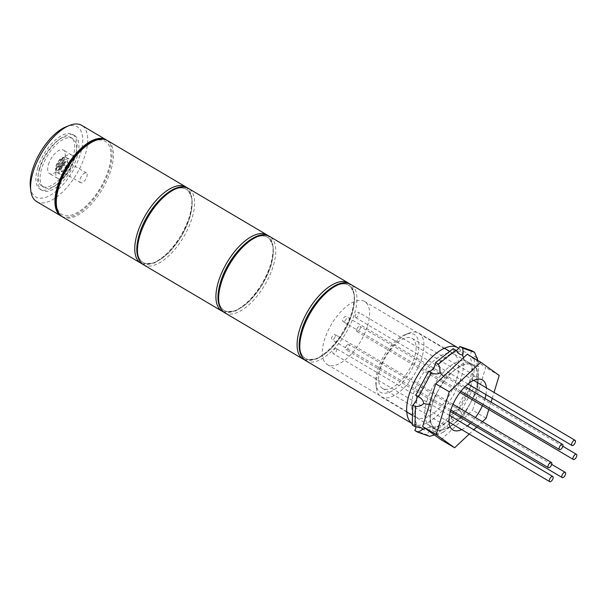 <?xml version="1.0" encoding="UTF-8"?>
<svg xmlns="http://www.w3.org/2000/svg" width="607" height="607" viewBox="0 0 607 607"><rect width="100%" height="100%" fill="white"/><g stroke="black" fill="none" stroke-linecap="round" stroke-linejoin="round"><path stroke-width="0.46" stroke-dasharray="3.04 2.28" d="M75.01 157.539A28.332 13.066 -59.4 0 1 43.932 187.366A28.332 13.066 -59.4 0 1 41.701 168.42A28.332 13.066 -59.4 0 1 72.772 138.586A28.332 13.066 -59.4 0 1 75.01 157.539M73.113 156.416A28.332 13.066 -59.4 0 1 42.042 186.25A28.332 13.066 -59.4 0 1 39.804 167.297A28.332 13.066 -59.4 0 1 70.882 137.47A28.332 13.066 -59.4 0 1 73.113 156.416M37.725 167.98A31.875 14.697 -59.4 0 1 72.681 134.42A31.875 14.697 -59.4 0 1 75.2 155.733A31.875 14.697 -59.4 0 1 40.237 189.301A31.875 14.697 -59.4 0 1 37.725 167.98M39.614 169.103A31.875 14.697 -59.4 0 1 74.578 135.536A31.875 14.697 -59.4 0 1 77.089 156.856A31.875 14.697 -59.4 0 1 42.133 190.416A31.875 14.697 -59.4 0 1 39.614 169.103M61.246 167.744A5.668 2.61 -59.4 0 1 67.46 161.781A5.668 2.61 -59.4 0 1 67.908 165.567A5.668 2.61 -59.4 0 1 61.694 171.538A5.668 2.61 -59.4 0 1 61.246 167.744M80.185 178.944A5.668 2.61 -59.4 0 1 86.399 172.98A5.668 2.61 -59.4 0 1 86.847 176.766A5.668 2.61 -59.4 0 1 80.632 182.73A5.668 2.61 -59.4 0 1 80.185 178.944M48.446 164.474A13.635 6.29 -59.4 0 1 63.401 150.119A13.635 6.29 -59.4 0 1 64.479 159.239A13.635 6.29 -59.4 0 1 49.524 173.594A13.635 6.29 -59.4 0 1 48.446 164.474M56.557 169.277A13.635 6.29 -59.4 0 1 71.52 154.922A13.635 6.29 -59.4 0 1 72.59 164.042A13.635 6.29 -59.4 0 1 57.635 178.397A13.635 6.29 -59.4 0 1 56.557 169.277M65.776 126.931A40.73 18.779 -59.4 0 1 80.405 154.034A40.73 18.779 -59.4 0 1 52.407 193.959A40.73 18.779 -59.4 0 1 30.35 186.85M36.632 201.57A44.273 20.41 120.6 0 0 85.192 154.952A44.273 20.41 120.6 0 0 81.695 125.346M106.688 140.156A44.273 20.41 -59.4 0 1 109.541 169.353A44.273 20.41 -59.4 0 1 61.648 216.327M69.782 164.96A8.855 4.082 -59.4 0 1 60.07 174.277A8.855 4.082 -59.4 0 1 59.372 168.359A8.855 4.082 -59.4 0 1 69.084 159.034A8.855 4.082 -59.4 0 1 69.782 164.96M61.292 169.414L59.934 168.617L58.272 169.156L59.311 165.764L57.02 166.515L57.771 164.042L60.063 163.298L61.102 159.899L62.764 159.36L61.732 162.752L64.016 162.001L63.265 164.474L60.973 165.218L62.324 166.022L61.292 169.414L59.623 169.96L60.662 166.561L58.371 167.312L57.02 166.515M59.934 168.617L60.973 165.218M62.324 166.022L64.615 165.271L65.374 162.805L63.082 163.549L64.122 160.157L62.764 159.36M64.122 160.157L62.453 160.703L61.102 159.899M60.063 163.298L61.413 164.095L62.453 160.703M59.311 165.764L60.662 166.561M59.623 169.96L58.272 169.156M64.615 165.271L63.265 164.474M58.371 167.312L59.122 164.846L57.771 164.042M65.374 162.805L64.016 162.001M63.082 163.549L61.732 162.752M61.413 164.095L59.122 164.846M456.775 378.76A36.655 16.897 120.6 0 0 453.884 354.245A36.655 16.897 120.6 0 0 413.678 392.843A36.655 16.897 120.6 0 0 416.577 417.358A36.655 16.897 120.6 0 0 456.775 378.76M367.501 325.974A36.655 16.897 120.6 0 0 364.602 301.459A36.655 16.897 120.6 0 0 324.404 340.057A36.655 16.897 120.6 0 0 327.294 364.572A36.655 16.897 120.6 0 0 367.501 325.974M458.68 348.312A44.273 20.41 -59.4 0 1 461.252 377.304A44.273 20.41 -59.4 0 1 412.699 423.914A44.273 20.41 -59.4 0 1 412.259 423.633L412.699 423.914M356.673 329.51A3.012 1.389 120.6 0 0 356.908 331.528A3.012 1.389 120.6 0 0 360.209 328.357A3.012 1.389 120.6 0 0 359.974 326.346A3.012 1.389 120.6 0 0 356.673 329.51M355.52 317.499A3.012 1.389 120.6 0 0 355.565 317.529A3.012 1.389 120.6 0 0 358.259 315.701A3.012 1.389 120.6 0 0 358.676 312.377A3.012 1.389 120.6 0 0 358.631 312.347A3.012 1.389 120.6 0 0 355.93 314.183A3.012 1.389 120.6 0 0 355.52 317.499M344.799 321.004A3.012 1.389 120.6 0 0 346.392 318.394A3.012 1.389 120.6 0 0 346.134 316.429A3.012 1.389 120.6 0 0 344.412 317.036A3.012 1.389 120.6 0 0 342.818 319.654A3.012 1.389 120.6 0 0 343.076 321.611A3.012 1.389 120.6 0 0 344.799 321.004M335.223 336.521A3.012 1.389 120.6 0 0 334.988 334.503A3.012 1.389 120.6 0 0 331.688 337.674A3.012 1.389 120.6 0 0 331.923 339.692A3.012 1.389 120.6 0 0 335.223 336.521M336.377 348.532A3.012 1.389 120.6 0 0 336.331 348.501A3.012 1.389 120.6 0 0 333.638 350.33A3.012 1.389 120.6 0 0 333.22 353.653A3.012 1.389 120.6 0 0 333.266 353.684A3.012 1.389 120.6 0 0 335.967 351.848A3.012 1.389 120.6 0 0 336.377 348.532M347.105 345.026A3.012 1.389 120.6 0 0 345.504 347.644A3.012 1.389 120.6 0 0 345.762 349.602A3.012 1.389 120.6 0 0 347.485 348.995A3.012 1.389 120.6 0 0 349.078 346.377A3.012 1.389 120.6 0 0 348.828 344.419A3.012 1.389 120.6 0 0 347.105 345.026M417.024 356.984A33.468 15.433 -59.4 0 1 394.026 389.793A33.468 15.433 -59.4 0 1 375.9 383.95A33.468 15.433 -59.4 0 1 377.675 369.838A33.468 15.433 -59.4 0 1 405.006 334.707A33.468 15.433 -59.4 0 1 417.024 356.984M378.305 372.114A37.012 17.064 120.6 0 0 376.332 387.721A37.012 17.064 120.6 0 0 381.219 396.872A37.012 17.064 120.6 0 0 421.812 357.902A37.012 17.064 120.6 0 0 418.898 333.152A37.012 17.064 120.6 0 0 408.526 333.273A37.012 17.064 120.6 0 0 378.305 372.114M482.383 405.711A29.045 13.392 120.6 0 0 484.765 399.421A29.045 13.392 120.6 0 0 485.023 398.549M485.941 394.618A29.045 13.392 120.6 0 0 486.382 387.881M380.278 368.988A29.045 13.392 -59.4 0 1 412.138 338.41A29.045 13.392 -59.4 0 1 414.422 357.834A29.045 13.392 -59.4 0 1 382.569 388.412A29.045 13.392 -59.4 0 1 380.278 368.988M475.926 389.891A37.012 17.064 -59.4 0 1 435.333 428.861A37.012 17.064 -59.4 0 1 432.412 404.11A37.012 17.064 -59.4 0 1 473.005 365.141A37.012 17.064 -59.4 0 1 475.926 389.891M486.146 418.215L472.618 410.218L485.691 367.455L467.238 354.238M499.22 375.452L485.691 367.455M488.802 409.513L491.063 402.115M492.224 398.329L494.037 392.403M441.092 439.764L472.618 410.218M469.226 434.066L473.801 429.779M476.73 427.04L482.444 421.683M461.699 429.619A29.045 13.392 120.6 0 0 467.398 425.993M470.395 423.291A29.045 13.392 120.6 0 0 475.402 417.525M469.37 382.099A44.273 20.41 120.6 0 0 471.73 363.434A44.273 20.41 120.6 0 0 447.754 355.71A44.273 20.41 120.6 0 0 417.32 399.103A44.273 20.41 120.6 0 0 433.223 428.565A44.273 20.41 120.6 0 0 469.37 382.099M426.896 400.946A37.186 17.148 -59.4 0 1 467.686 361.787A37.186 17.148 -59.4 0 1 472.595 370.983A37.186 17.148 -59.4 0 1 470.615 386.659A37.186 17.148 -59.4 0 1 440.25 425.689A37.186 17.148 -59.4 0 1 429.832 425.811A37.186 17.148 -59.4 0 1 426.896 400.946M437.761 391.196A37.186 17.148 120.6 0 0 432.305 404.141A37.186 17.148 120.6 0 0 430.181 416A37.186 17.148 120.6 0 0 435.242 429.012A37.186 17.148 120.6 0 0 436.653 429.673A37.186 17.148 120.6 0 0 453.383 424.202A37.186 17.148 120.6 0 0 470.577 402.805A37.186 17.148 120.6 0 0 476.032 389.861A37.186 17.148 120.6 0 0 478.157 378.002A37.186 17.148 120.6 0 0 473.096 364.989A37.186 17.148 120.6 0 0 471.685 364.329A37.186 17.148 120.6 0 0 454.954 369.8A37.186 17.148 120.6 0 0 437.761 391.196L430.507 404.732L429.855 427.267L443.444 432.07L463.316 416.334L470.577 402.805L477.83 389.269L478.483 366.734L464.894 361.931L445.022 377.668L437.761 391.196M477.178 357.819L476.609 377.729L473.9 376.128L474.477 356.226L476.093 357.182M414.824 430.484L426.827 434.726L429.528 436.327M453.816 420.226L436.266 434.126L433.557 432.525L451.115 418.625L453.816 420.226L460.781 416.668L463.316 416.334M473.9 376.128A6.199 2.86 120.6 0 0 470.205 381.606A6.199 2.86 120.6 0 0 470.615 385.999L473.748 387.85L460.736 411.614L458.027 410.013L470.85 386.105L473.559 387.706C474.477 388.381 475.698 387.827 477.208 386.037L477.83 389.269M433.557 432.525A6.199 2.86 120.6 0 0 432.715 430.363A6.199 2.86 120.6 0 0 426.827 434.726M416.076 426.577A6.199 2.86 120.6 0 0 415.241 424.179A6.199 2.86 120.6 0 0 412.214 424.983M416.288 395.362A6.199 2.86 120.6 0 0 416.076 395.21A6.199 2.86 120.6 0 0 415.841 395.096M453.133 348.676A6.199 2.86 120.6 0 0 453.975 350.846A6.199 2.86 120.6 0 0 456.085 350.649M471.874 350.725A6.199 2.86 120.6 0 0 471.449 357.022A6.199 2.86 120.6 0 0 474.477 356.226M458.027 410.013A6.199 2.86 120.6 0 0 453.702 412.479A6.199 2.86 120.6 0 0 451.115 418.625M430.507 404.732L429.377 404.535M443.649 376.348L445.022 377.668M429.855 427.267L425.287 428.436M463.475 357.773L464.894 361.931M443.444 432.07L438.292 434.483L434.43 434.984M477.944 360.566L478.483 366.734M436.266 434.126C438.277 433.451 438.952 433.565 438.292 434.483L438.451 433.755L432.715 430.363M476.609 377.729L477.208 386.037M477.944 360.535L477.504 359.928M460.736 411.614C461.532 412.517 461.548 414.202 460.781 416.668M302.028 329.98A42.505 19.591 120.6 0 0 315.686 358.851A42.505 19.591 120.6 0 0 351.992 313.66A42.505 19.591 120.6 0 0 338.334 284.789A42.505 19.591 120.6 0 0 302.028 329.98A42.505 19.591 -59.4 0 1 338.334 284.789A42.505 19.591 -59.4 0 1 351.992 313.66A42.505 19.591 -59.4 0 1 315.686 358.851A42.505 19.591 -59.4 0 1 302.028 329.98M348.19 282.908A44.273 20.41 -59.4 0 1 351.681 312.514A44.273 20.41 -59.4 0 1 303.128 359.132M224.666 312.742A44.273 20.41 120.6 0 0 273.226 266.132A44.273 20.41 120.6 0 0 269.728 236.518M270.828 265.669A42.505 19.591 -59.4 0 1 234.522 310.86A42.505 19.591 -59.4 0 1 220.865 281.997A42.505 19.591 -59.4 0 1 257.163 236.798A42.505 19.591 -59.4 0 1 270.828 265.669A42.505 19.591 120.6 0 0 257.163 236.798A42.505 19.591 120.6 0 0 220.865 281.997A42.505 19.591 120.6 0 0 234.522 310.86A42.505 19.591 120.6 0 0 270.828 265.669M56.663 166.758A8.855 4.082 120.6 0 0 57.361 172.676A8.855 4.082 120.6 0 0 67.074 163.359A8.855 4.082 120.6 0 0 66.375 157.433A8.855 4.082 120.6 0 0 56.663 166.758M64.683 162.896A7.087 3.263 -59.4 0 1 58.629 170.43A7.087 3.263 -59.4 0 1 56.352 165.62A7.087 3.263 -59.4 0 1 62.407 158.086A7.087 3.263 -59.4 0 1 64.683 162.896M305.829 360.733A44.273 20.41 120.6 0 0 354.389 314.115A44.273 20.41 120.6 0 0 350.892 284.508M267.027 234.924A44.273 20.41 -59.4 0 1 270.517 264.531A44.273 20.41 -59.4 0 1 221.957 311.141M143.502 264.751A44.273 20.41 120.6 0 0 192.055 218.141A44.273 20.41 120.6 0 0 188.565 188.534M189.665 217.678A42.505 19.591 -59.4 0 1 153.359 262.877A42.505 19.591 -59.4 0 1 139.693 234.006A42.505 19.591 -59.4 0 1 176 188.815A42.505 19.591 -59.4 0 1 189.665 217.678A42.505 19.591 120.6 0 0 176 188.815A42.505 19.591 120.6 0 0 139.693 234.006A42.505 19.591 120.6 0 0 153.359 262.877A42.505 19.591 120.6 0 0 189.665 217.678M185.856 186.933A44.273 20.41 -59.4 0 1 189.354 216.54A44.273 20.41 -59.4 0 1 140.794 263.15M62.339 216.767A44.273 20.41 120.6 0 0 110.891 170.15A44.273 20.41 120.6 0 0 107.401 140.543M108.501 169.694A42.505 19.591 -59.4 0 1 72.195 214.886A42.505 19.591 -59.4 0 1 58.53 186.015A42.505 19.591 -59.4 0 1 94.836 140.824A42.505 19.591 -59.4 0 1 108.501 169.694M304.539 359.83L316.877 358.987L330.861 349.04L343.668 332.53L352.333 313.371L354.738 295.533L349.48 283.81M43.932 187.366L42.042 186.25M74.578 135.536L72.681 134.42M86.399 172.98L67.46 161.781M71.52 154.922L63.401 150.119M57.635 178.397L49.524 173.594M80.632 182.73L61.694 171.538M42.133 190.416L40.237 189.301M72.772 138.586L70.882 137.47M60.07 174.277L57.361 172.676C56.276 171.128 54.85 172.198 56.011 165.901C58.591 159.292 62.043 156.469 66.375 157.433L69.084 159.034M364.602 301.459L453.884 354.245M327.294 364.572L416.577 417.358M459.985 392.471L356.908 331.528M562.848 446.289L359.974 326.346M467.997 384.003L355.565 317.529M473.688 380.377L358.631 312.347M464.992 386.705L346.134 316.429M460.91 391.28L343.076 321.611M453.004 404.285L334.988 334.503M450.811 409.983L331.923 339.692M449.446 415.378L336.331 348.501M449.013 422.115L333.266 353.684M450.364 411.447L345.762 349.602M551.702 464.37L348.828 344.419M375.9 383.95L376.332 387.721M412.138 338.41L482.474 379.997M381.219 396.872L406.751 411.963M412.494 415.363L435.333 428.861M418.898 333.152L444.423 348.243M449.726 351.377L473.005 365.141M382.569 388.412L452.913 429.999M405.006 334.707L408.526 333.273M472.595 370.983L471.73 363.434M467.686 361.787L473.096 364.989M419.209 397.061L416.076 395.21M421.584 427.927L415.241 424.179M477.792 360.77L471.449 357.022M459.719 354.238L453.975 350.846M429.832 425.811L435.242 429.012M440.25 425.689L433.223 428.565M223.368 311.839L235.706 311.004L249.697 301.049L262.497 284.546L271.17 265.388L273.575 247.542L268.317 235.82M142.205 263.855L154.542 263.013L168.534 253.066L181.334 236.555L190.006 217.397L192.411 199.551L187.153 187.829"/><path stroke-width="0.91" d="M30.782 190.628L30.35 186.85A40.73 18.779 -59.4 0 1 32.52 169.679A40.73 18.779 -59.4 0 1 65.776 126.931L69.289 125.497A44.273 20.41 120.6 0 0 33.142 171.963A44.273 20.41 120.6 0 0 30.782 190.628A44.273 20.41 120.6 0 0 36.632 201.57L60.981 215.963A44.273 20.41 -59.4 0 1 57.49 186.357A44.273 20.41 -59.4 0 1 106.05 139.747A44.273 20.41 -59.4 0 1 106.688 140.156M61.648 216.327A44.273 20.41 -59.4 0 1 60.981 215.963M106.05 139.747L81.695 125.346A44.273 20.41 120.6 0 0 69.289 125.497M305.829 360.733C298.629 355.414 297.248 345.262 301.687 330.261C309.502 303.09 337.287 275.457 350.892 284.508A44.273 20.41 120.6 0 0 302.339 331.118A44.273 20.41 120.6 0 0 305.829 360.733L412.259 423.656A44.273 20.41 -59.4 0 1 409.201 394.307A44.273 20.41 -59.4 0 1 457.761 347.69A44.273 20.41 -59.4 0 1 458.68 348.312M573.114 457.481A3.012 1.389 120.6 0 0 573.349 459.491A3.012 1.389 120.6 0 0 576.65 456.327A3.012 1.389 120.6 0 0 576.415 454.309A3.012 1.389 120.6 0 0 573.114 457.481M571.961 445.47A3.012 1.389 120.6 0 0 572.006 445.5A3.012 1.389 120.6 0 0 574.7 443.671A3.012 1.389 120.6 0 0 575.117 440.348A3.012 1.389 120.6 0 0 575.072 440.318A3.012 1.389 120.6 0 0 572.371 442.154A3.012 1.389 120.6 0 0 571.961 445.47M561.232 448.975A3.012 1.389 120.6 0 0 562.833 446.357A3.012 1.389 120.6 0 0 562.575 444.4A3.012 1.389 120.6 0 0 560.853 445.007A3.012 1.389 120.6 0 0 559.259 447.625A3.012 1.389 120.6 0 0 559.51 449.582A3.012 1.389 120.6 0 0 561.232 448.975M551.664 464.492A3.012 1.389 120.6 0 0 551.429 462.473A3.012 1.389 120.6 0 0 548.129 465.645A3.012 1.389 120.6 0 0 548.364 467.656A3.012 1.389 120.6 0 0 551.664 464.492M552.818 476.503A3.012 1.389 120.6 0 0 552.772 476.472A3.012 1.389 120.6 0 0 550.079 478.301A3.012 1.389 120.6 0 0 549.661 481.624A3.012 1.389 120.6 0 0 549.707 481.654A3.012 1.389 120.6 0 0 552.4 479.818A3.012 1.389 120.6 0 0 552.818 476.503M563.539 472.997A3.012 1.389 120.6 0 0 561.945 475.607A3.012 1.389 120.6 0 0 562.203 477.572A3.012 1.389 120.6 0 0 563.926 476.965A3.012 1.389 120.6 0 0 565.519 474.348A3.012 1.389 120.6 0 0 565.261 472.39A3.012 1.389 120.6 0 0 563.539 472.997M485.023 398.549A29.045 13.392 120.6 0 0 485.941 394.618M486.382 387.881A29.045 13.392 120.6 0 0 482.474 379.997A29.045 13.392 120.6 0 0 450.622 410.575A29.045 13.392 120.6 0 0 452.913 429.999A29.045 13.392 120.6 0 0 461.699 429.619M482.444 421.683L486.146 418.215L488.802 409.513M491.063 402.115L492.224 398.329M494.037 392.403L499.22 375.452L480.767 362.235L467.238 354.238L435.72 383.783L422.647 426.546L441.092 439.764L454.62 447.761L469.226 434.066M480.767 362.235L449.248 391.781L435.72 383.783M449.248 391.781L436.175 434.544L422.647 426.546M436.175 434.544L454.62 447.761M473.801 429.779L476.73 427.04M467.398 425.993A29.045 13.392 120.6 0 0 470.395 423.291M475.402 417.525A29.045 13.392 120.6 0 0 482.383 405.711M431.372 372.789L428.663 371.188L415.841 395.096L418.549 396.697L431.372 372.789C434.65 374.299 437.556 374.337 440.075 372.91L439.741 367.227L438.284 364.177L455.842 350.277L453.133 348.676L435.583 362.576L438.284 364.177M428.663 371.188A6.199 2.86 120.6 0 0 435.227 364.557A6.199 2.86 120.6 0 0 435.583 362.576M434.43 434.984L429.528 436.327L417.525 432.085L414.824 430.484A6.199 2.86 120.6 0 0 415.727 428.322A6.199 2.86 120.6 0 0 416.076 426.577M417.525 432.085L420.249 430.993L422.912 429.043L421.584 427.927L414.922 426.584L415.499 406.675L412.79 405.074A6.199 2.86 120.6 0 0 416.569 399.353A6.199 2.86 120.6 0 0 416.288 395.362M415.499 406.675C419.27 406.417 421.986 405.377 423.648 403.534C423.405 400.719 421.706 398.435 418.549 396.697L419.209 397.061M476.093 357.182L477.178 357.819L477.504 359.928M462.572 348.077L474.575 352.318L471.874 350.725L459.863 346.476L462.572 348.077C463.3 351.612 463.293 353.949 462.564 355.095L463.475 357.773M412.79 405.074L412.214 424.983L414.922 426.584M456.085 350.649A6.199 2.86 120.6 0 0 459.863 346.476M429.377 404.535L423.648 403.534M440.075 372.91L443.649 376.348M425.287 428.436L422.912 429.043M455.842 350.277L459.719 354.238L462.564 355.095M474.575 352.318L477.944 360.566M224.666 312.742L303.128 359.132A44.273 20.41 -59.4 0 1 299.63 329.525A44.273 20.41 -59.4 0 1 348.19 282.908L269.728 236.518A44.273 20.41 120.6 0 0 221.176 283.135A44.273 20.41 120.6 0 0 224.666 312.742C217.465 307.43 216.084 297.271 220.523 282.278C228.338 255.099 256.124 227.466 269.728 236.518M143.502 264.751L221.957 311.141A44.273 20.41 -59.4 0 1 218.467 281.534A44.273 20.41 -59.4 0 1 267.027 234.924L188.565 188.534A44.273 20.41 120.6 0 0 140.005 235.144A44.273 20.41 120.6 0 0 143.502 264.751C136.294 259.439 134.913 249.287 139.352 234.287C147.167 207.116 174.953 179.475 188.565 188.534M62.339 216.767L140.794 263.15A44.273 20.41 -59.4 0 1 137.303 233.543A44.273 20.41 -59.4 0 1 185.856 186.933L107.401 140.543A44.273 20.41 120.6 0 0 58.841 187.161A44.273 20.41 120.6 0 0 62.339 216.767C55.131 211.448 53.75 201.296 58.189 186.296C66.004 159.125 93.789 131.491 107.401 140.543M303.128 359.132L304.539 359.83M349.48 283.81L348.19 282.908M350.892 284.508L457.761 347.69M573.349 459.491L459.985 392.471M576.415 454.309L562.848 446.289M572.006 445.5L467.997 384.003M575.072 440.318L473.688 380.377M562.575 444.4L464.992 386.705M559.51 449.582L460.91 391.28M551.429 462.473L453.004 404.285M548.364 467.656L450.811 409.983M552.772 476.472L449.446 415.378M549.707 481.654L449.013 422.115M562.203 477.572L450.364 411.447M565.261 472.39L551.702 464.37M406.751 411.963L412.494 415.363M444.423 348.243L449.726 351.377M221.957 311.141L223.368 311.839M268.317 235.82L267.027 234.924M140.794 263.15L142.205 263.855M187.153 187.829L185.856 186.933"/></g></svg>
